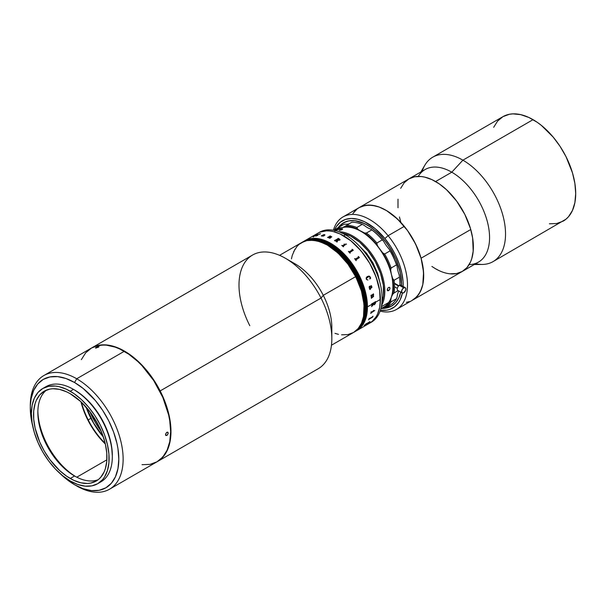 <?xml version="1.0" encoding="UTF-8"?>
<svg xmlns="http://www.w3.org/2000/svg" width="606" height="606" viewBox="0 0 606 606"><rect width="100%" height="100%" fill="white"/><g stroke="black" fill="none" stroke-linecap="round" stroke-linejoin="round"><path stroke-width="0.91" d="M400.687 188.322L404.179 182.792L408.876 178.899L414.602 176.778L421.132 176.513L424.624 177.088L431.889 179.611L439.297 183.891L446.561 189.754L456.583 201.01L464.794 214.35L470.498 228.621L472.642 238.052L473.188 251.149L471.741 258.701L470.498 262.012L467.006 267.541L462.302 271.435L478.498 262.087A53.426 30.845 -120 0 0 486.686 219.274A53.426 30.845 -120 0 0 451.781 172.195L435.593 181.542A53.426 30.845 60 0 1 470.498 228.621A53.426 30.845 60 0 1 462.302 271.435A53.426 30.845 60 0 1 435.593 268.791L431.889 266.443M474.263 264.534L482.262 264.443A60.297 34.815 -120 0 0 504.359 221.841A60.297 34.815 -120 0 0 462.901 160.166L451.781 172.195A53.426 30.845 60 0 1 488.489 226.697A53.426 30.845 60 0 1 469.142 264.587M549.377 223.796L556.747 223.5L563.209 221.114A60.297 34.815 -120 0 0 572.458 172.793A60.297 34.815 -120 0 0 533.06 119.655L462.901 160.166A60.297 34.815 60 0 1 502.291 213.304A60.297 34.815 60 0 1 493.049 261.618A60.297 34.815 60 0 1 475.642 263.739M400.687 221.713L399.437 216.956M397.99 207.737L397.99 199.185M418.231 176.399A53.426 30.845 60 0 1 451.781 172.195A53.426 30.845 -120 0 0 425.071 169.551L408.876 178.899A53.426 30.845 -120 0 1 470.756 229.522L421.072 258.209L470.756 229.522A53.426 30.845 -120 0 1 462.302 271.435L456.583 273.556L450.046 273.814M439.297 270.715L435.593 268.791M493.049 261.618L566.019 219.152L568.511 216.713L572.458 210.471L574.882 202.639L575.7 193.511L574.882 183.429L572.458 172.793L566.019 156.689L560.111 146.447L553.164 137.077L541.378 125.404L537.242 122.306L528.886 117.481L520.683 114.632L512.964 113.867L509.373 114.276L502.912 116.67L497.609 121.071L493.67 127.305M533.06 119.655A60.297 34.815 -120 0 0 502.912 116.67L432.752 157.181A60.297 34.815 60 0 1 462.901 160.166L533.06 119.655M422.208 171.195A60.297 34.815 60 0 1 432.752 157.181M352.919 213.539L357.146 208.956L359.691 207.305L362.479 206.101L368.713 205.078L375.606 205.934L379.22 207.055L386.605 210.638L397.536 219.061L407.467 230.485L415.549 243.915L421.072 258.209A53.426 30.845 60 0 1 412.618 300.121A53.426 30.845 -120 0 0 404.293 226.356A53.426 30.845 -120 0 0 359.191 207.578L408.876 178.899A53.426 30.845 60 0 1 435.593 181.542L451.781 172.195L462.901 160.166A60.297 34.815 -120 0 0 424.912 165.112L420.837 171.99M343.004 216.933A53.426 30.845 60 0 1 388.105 235.704L384.893 238.522L388.105 235.704A53.426 30.845 60 0 1 396.43 309.469A53.426 30.845 60 0 1 380.098 311.136A53.426 30.845 -120 0 0 407.247 289.873A53.426 30.845 -120 0 0 388.105 235.704L404.293 226.356L388.105 235.704A53.426 30.845 -120 0 0 333.391 230.242A53.426 30.845 60 0 1 343.004 216.933L359.191 207.578A53.426 30.845 60 0 1 421.072 258.209L423.564 272.117L422.814 284.464L421.852 288.039L418.89 294.168L414.663 298.75L412.125 300.402M384.893 238.522A50.374 29.088 60 0 1 403.157 286.456L403.058 281.631L401.816 272.973L399.256 263.996L395.483 255.035L390.628 246.43L384.893 238.522L375.114 228.613L364.683 221.788L357.813 219.258L351.313 218.463L345.443 219.433L340.42 222.137L336.436 226.462L334.338 230.424A50.374 29.088 60 0 1 384.893 238.522M402.414 293.046A50.374 29.088 60 0 1 380.409 310.227L386.825 310.166L389.673 309.461L394.695 306.757L398.672 302.432L400.225 299.705L402.414 293.046M343.526 222.796L338.269 227.598A48.086 27.762 60 0 1 343.511 222.803A48.086 27.762 60 0 1 367.554 225.182L374.19 229.765L380.568 235.689L386.446 242.711L391.597 250.566L395.824 258.959L398.968 267.557L400.907 276.041L401.536 285.524L400.263 272.586L396.15 259.716L389.582 247.248L384.106 239.703L377.992 233.105L371.478 227.712L364.812 223.728L355.093 220.72L349.162 220.804L346.443 221.478L341.655 224.061L337.853 228.189M391.612 306.083L391.597 306.091A48.086 27.762 60 0 0 400.748 292.122L398.968 297.607L395.824 302.583L391.597 306.091L384.825 308.234L391.173 306.325L395.491 302.955L398.74 298.107L400.786 291.963M412.148 300.387L416.951 296.637L420.549 291.251L422.821 284.426L423.677 276.419L423.079 267.549L421.056 258.156L417.678 248.596L413.08 239.234L407.437 230.439L400.967 222.546L393.923 215.85L386.567 210.615L379.182 207.04L372.061 205.267L365.463 205.366L359.169 207.593M354.866 211.062L352.904 213.57M406.346 302.341L409.361 301.591M348.42 251.437A48.086 27.762 -120 0 0 348.427 251.445L348.548 251.376A51.904 29.967 60 0 1 349.041 251.876L352.495 249.869A51.904 29.967 -120 0 0 352.01 249.361L352.169 249.271A51.904 29.967 60 0 1 352.412 249.52L353.253 250.157A51.904 29.967 60 0 1 353.298 250.202L349.707 252.588A51.904 29.967 60 0 1 350.192 253.111L350.033 253.202A51.904 29.967 -120 0 0 348.389 251.452L348.548 251.361A51.889 29.959 -120 0 1 349.033 251.884L352.518 250.187M369.963 288.479L369.357 287.623A48.086 27.762 -120 0 0 369.372 287.638L369.971 288.486L371.016 287.88L370.168 286.623L369.372 287.623L370.16 286.623M343.511 222.803L348.662 220.895L354.54 220.66L360.918 222.107L367.554 225.182A48.086 27.762 60 0 1 401.536 285.524M346.534 244.241L345.791 243.938M391.597 306.091A48.086 27.762 60 0 1 384.825 308.234M362.646 249.74L367.494 255.543L371.751 262.027L375.235 268.95L377.833 276.048M362.699 249.801A39.693 22.914 60 0 1 377.811 275.972M157.378 461.59L318.233 368.721A65.637 37.898 -120 0 0 321.021 298.054L323.278 295.334A51.904 29.967 -120 0 0 295.13 263.883L285.411 258.277A65.637 37.898 60 0 1 321.021 298.054A65.637 37.898 -120 0 0 252.588 255.028L91.733 347.897A65.637 37.898 60 0 1 160.166 390.923L321.021 298.054L160.166 390.923L165.286 402.558L168.847 414.284L170.703 425.639L170.786 436.199L169.097 445.539L165.688 453.318L160.704 459.227L157.212 461.681A65.637 37.898 60 0 0 157.378 461.59A65.637 37.898 60 0 0 160.166 390.923L153.666 379.81L146.061 369.66L137.623 360.858L128.684 353.737L124.132 350.904L115.079 346.806L106.398 344.935L98.414 345.359L91.438 348.071M249.801 325.695A65.637 37.898 60 0 1 243.362 264.905A65.637 37.898 60 0 1 285.411 258.277M290.554 261.572A51.904 29.967 60 0 1 323.278 295.334L355.661 276.639A51.904 29.967 -120 0 0 301.561 242.62A51.904 29.967 60 0 1 327.505 245.188L327.937 244.938A51.904 29.967 -120 0 0 301.993 242.37A51.904 29.967 -120 0 0 301.879 242.43M334.997 333.376L338.481 334.345M348.177 334.52L351.048 333.671M353.699 332.376L358.207 328.513L361.54 323.074L363.57 316.271L364.206 308.363L363.433 299.659L361.282 290.494L357.835 281.207L353.222 272.17L347.617 263.724L341.239 256.194L334.338 249.869L327.172 244.998L320.021 241.756L313.15 240.279L306.841 240.612L301.318 242.756M294.986 249.157L292.289 255.308L291.448 258.86M341.557 334.83L347.897 334.573L353.457 332.512A51.904 29.967 -120 0 0 355.661 276.639L323.278 295.334A51.904 29.967 60 0 1 331.543 332.565M321.021 298.054A65.637 37.898 60 0 1 331.823 338.671L331.823 327.452A51.904 29.967 -120 0 0 323.278 295.334L321.021 298.054M90.923 418.329A56.79 32.785 -120 0 0 103.376 437.024L93.597 423.215L88.544 413.33L86.007 406.944A56.79 32.785 -120 0 0 90.923 418.329L88.196 419.905L90.923 418.329M355.078 331.58A51.904 29.967 -120 0 0 355.184 331.52A51.904 29.967 -120 0 0 363.145 289.926A51.904 29.967 -120 0 0 329.232 244.195L329.02 244.316A51.904 29.967 -120 0 0 303.068 241.749A51.904 29.967 60 0 1 329.02 244.316L329.232 244.195A51.904 29.967 -120 0 0 303.288 241.62A51.904 29.967 -120 0 0 303.174 241.68M329.02 244.316A51.904 29.967 60 0 1 362.926 290.054A51.904 29.967 60 0 1 354.972 331.641A51.904 29.967 -120 0 0 362.926 290.054A51.904 29.967 -120 0 0 329.02 244.316L329.02 244.316M353.783 332.33A51.904 29.967 -120 0 0 353.889 332.27A51.904 29.967 -120 0 0 361.85 290.675A51.904 29.967 -120 0 0 327.937 244.938L328.157 244.816A51.904 29.967 -120 0 0 302.205 242.241L301.773 242.491A51.904 29.967 60 0 1 327.725 245.066A51.904 29.967 60 0 1 361.63 290.804A51.904 29.967 60 0 1 353.677 332.391A51.904 29.967 -120 0 0 361.63 290.804A51.904 29.967 -120 0 0 327.725 245.066A51.904 29.967 -120 0 0 301.773 242.491A51.904 29.967 -120 0 0 301.667 242.559M301.993 242.37A51.904 29.967 60 0 1 327.937 244.938L327.505 245.188L323.915 243.317L316.855 240.862L310.211 240.203L307.121 240.559L304.227 241.37L299.137 244.301L296.993 246.407L293.599 251.77M354.093 332.149L356.805 330.225L360.729 325.528L363.403 319.354L364.236 315.787L364.638 303.591L361.888 289.986L356.245 276.131L348.177 263.239L338.39 252.399L327.717 244.566A51.904 29.967 60 0 1 361.979 290.266A51.904 29.967 60 0 1 354.109 332.141L358.669 328.354L362.062 322.983L364.153 316.241L364.857 308.378L364.153 299.705L362.062 290.554L358.669 281.267L354.109 272.208L348.548 263.731L342.201 256.149L335.315 249.763L328.157 244.816L320.998 241.499L314.113 239.931L307.765 240.188L302.205 242.241A51.904 29.967 60 0 1 327.717 244.566L327.929 244.438A51.904 29.967 -120 0 0 302.424 242.12A51.904 29.967 -120 0 0 302.311 242.18M354.215 332.08A51.904 29.967 -120 0 0 354.321 332.02L359.131 327.944L362.449 322.483L364.448 315.665L365.07 307.75L364.282 299.031L362.108 289.857L358.638 280.578L354.01 271.549L348.397 263.11L342.011 255.596L335.095 249.293L327.929 244.438L320.779 241.226L313.923 239.771L307.621 240.135L302.114 242.302M355.51 331.33A51.904 29.967 -120 0 0 355.616 331.27A51.904 29.967 -120 0 0 363.577 289.676A51.904 29.967 -120 0 0 329.664 243.945L329.664 243.945A51.904 29.967 -120 0 0 303.72 241.37L303.5 241.499A51.904 29.967 60 0 1 329.452 244.066A51.904 29.967 -120 0 0 303.5 241.499L302.856 241.87A51.904 29.967 60 0 1 328.8 244.438A51.904 29.967 -120 0 0 302.856 241.87L302.636 241.999A51.904 29.967 60 0 1 328.588 244.566A51.904 29.967 -120 0 0 302.636 241.999L302.424 242.12A51.904 29.967 60 0 1 328.369 244.688A51.904 29.967 60 0 1 362.282 290.425A51.904 29.967 60 0 1 354.321 332.02A51.904 29.967 -120 0 0 362.191 290.145A51.904 29.967 -120 0 0 327.929 244.438L320.566 241.347L313.703 239.893L307.401 240.256L301.894 242.43M353.571 332.452A51.904 29.967 -120 0 0 353.677 332.391L358.025 328.732L359.873 326.233L361.418 323.362L363.502 316.62L364.032 304.5L361.418 290.925L355.881 277.063L347.897 264.102L338.163 253.164L327.505 245.188A51.904 29.967 60 0 1 361.418 290.925A51.904 29.967 60 0 1 353.457 332.512L331.452 345.223M354.866 331.702A51.904 29.967 -120 0 0 354.972 331.641L354.752 331.77A51.904 29.967 -120 0 0 362.714 290.176A51.904 29.967 -120 0 0 328.8 244.438A51.904 29.967 60 0 1 362.714 290.176A51.904 29.967 60 0 1 354.752 331.77L354.54 331.891A51.904 29.967 -120 0 0 362.494 290.304A51.904 29.967 -120 0 0 328.588 244.566L328.588 244.566A51.904 29.967 60 0 1 362.494 290.304A51.904 29.967 60 0 1 354.54 331.891L354.109 332.141A51.904 29.967 -120 0 0 362.062 290.554A51.904 29.967 -120 0 0 328.157 244.816L327.937 244.938A51.904 29.967 60 0 1 361.85 290.675A51.904 29.967 60 0 1 353.889 332.27L353.677 332.391M355.942 331.081A51.904 29.967 -120 0 0 356.048 331.02A51.904 29.967 -120 0 0 364.009 289.433A51.904 29.967 -120 0 0 330.096 243.695L330.096 243.695A51.904 29.967 -120 0 0 304.151 241.12L303.932 241.249A51.904 29.967 60 0 1 329.884 243.817A51.904 29.967 -120 0 0 303.932 241.249L303.72 241.37A51.904 29.967 -120 0 0 303.606 241.438M329.452 244.066A51.904 29.967 60 0 1 363.358 289.804A51.904 29.967 60 0 1 355.404 331.391A51.904 29.967 -120 0 0 363.358 289.804A51.904 29.967 -120 0 0 329.452 244.066L329.452 244.066M356.373 330.831A51.904 29.967 -120 0 0 356.479 330.77A51.904 29.967 -120 0 0 364.441 289.183A51.904 29.967 -120 0 0 330.528 243.445L330.528 243.445A51.904 29.967 -120 0 0 304.583 240.87L304.363 240.999A51.904 29.967 60 0 1 330.315 243.567A51.904 29.967 -120 0 0 304.363 240.999L304.151 241.12A51.904 29.967 -120 0 0 304.038 241.188M329.884 243.817A51.904 29.967 60 0 1 363.789 289.554A51.904 29.967 60 0 1 355.836 331.141A51.904 29.967 -120 0 0 363.789 289.554A51.904 29.967 -120 0 0 329.884 243.817L329.884 243.817M303.72 241.37A51.904 29.967 60 0 1 329.664 243.945A51.904 29.967 60 0 1 363.577 289.676A51.904 29.967 60 0 1 355.616 331.27L354.972 331.641M304.583 240.87A51.904 29.967 60 0 1 330.528 243.445L330.747 243.317A51.904 29.967 -120 0 0 304.795 240.749L304.583 240.87A51.904 29.967 -120 0 0 304.47 240.938M330.315 243.567A51.904 29.967 60 0 1 364.221 289.304A51.904 29.967 60 0 1 356.267 330.899A51.904 29.967 -120 0 0 364.221 289.304A51.904 29.967 -120 0 0 330.315 243.567L330.315 243.567M304.151 241.12A51.904 29.967 60 0 1 330.096 243.695A51.904 29.967 60 0 1 364.009 289.433A51.904 29.967 60 0 1 356.048 331.02L355.836 331.141M356.593 330.709A51.904 29.967 -120 0 0 356.699 330.649L361.259 326.861L364.653 321.491L366.744 314.749L367.448 306.886L366.744 298.213L364.653 289.054L361.259 279.767L356.699 270.715L351.139 262.231L344.791 254.656L337.906 248.271L330.747 243.317L323.589 239.999L316.703 238.438L310.355 238.688L304.795 240.749A51.904 29.967 -120 0 0 304.689 240.809M318.627 232.795A51.904 29.967 60 0 1 345.428 234.84L343.7 235.84L345.428 234.84A51.904 29.967 -120 0 0 319.476 232.272L317.749 233.272A51.904 29.967 60 0 1 343.7 235.84L350.859 240.787L357.745 247.172L364.092 254.755L369.652 263.239L374.213 272.291L377.606 281.578L379.697 290.736L380.401 299.409A51.904 29.967 -120 0 0 357.745 247.172A51.904 29.967 -120 0 0 317.749 233.272L313.188 237.06L317.749 233.272L304.795 240.749A51.904 29.967 60 0 1 344.791 254.656A51.904 29.967 60 0 1 367.448 306.886L366.744 314.749L364.653 321.491L361.259 326.861L356.699 330.649A51.904 29.967 -120 0 0 364.653 289.054A51.904 29.967 -120 0 0 330.747 243.317L330.528 243.445A51.904 29.967 60 0 1 364.441 289.183A51.904 29.967 60 0 1 356.479 330.77L356.267 330.899M303.288 241.62A51.904 29.967 60 0 1 329.232 244.195A51.904 29.967 60 0 1 363.145 289.926A51.904 29.967 60 0 1 355.184 331.52M86.234 407.194L93.627 423.041L103.27 436.706M101.217 431.267L95.157 422.155L89.915 411.686A53.426 30.845 60 0 0 101.217 431.267M364.153 225.296L362.214 224.379L364.153 225.296A22.899 13.218 -120 0 0 370.955 229.22L371.819 229.916L366.418 233.037L364.479 232.962A45.798 26.437 60 0 1 377.258 245.135L376.879 242.998A46.556 26.884 -120 0 0 366.418 233.037A46.556 26.884 60 0 1 376.879 242.998L382.28 239.885A46.556 26.884 -120 0 0 371.819 229.916L366.418 233.037L364.479 232.962A22.899 13.218 60 0 1 357.676 229.038L356.82 227.492L362.214 224.379A46.556 26.884 60 0 0 351.753 222.266L344.897 226.455A45.798 26.437 60 0 1 357.676 229.038L356.82 227.492A46.556 26.884 -120 0 0 346.359 225.379A46.556 26.884 60 0 1 356.82 227.492L362.214 224.379A46.556 26.884 -120 0 0 351.753 222.266L344.897 226.455A22.899 13.218 60 0 1 344.291 226.841A22.899 13.218 60 0 1 339.398 227.894L338.587 227.409A46.556 26.884 -120 0 0 334.656 230.492A46.556 26.884 60 0 1 338.337 227.553A46.556 26.884 60 0 1 338.587 227.409L343.988 224.296A46.556 26.884 -120 0 0 343.738 224.44A46.556 26.884 -120 0 0 343.488 224.584A46.556 26.884 60 0 1 343.988 224.296L345.875 224.152A22.899 13.218 -120 0 0 349.011 223.849M334.883 231.083L339.398 227.894L338.587 227.409L343.988 224.296L345.875 224.152M371.819 229.916A46.556 26.884 60 0 1 382.28 239.885L383.734 241.393A45.798 26.437 -120 0 0 370.955 229.22L371.819 229.916M394.082 292.963L398.142 290.615L394.082 292.963A46.556 26.884 -120 0 0 394.082 280.26A46.556 26.884 60 0 1 394.082 292.963L392.756 294.236L394.082 292.963M399.915 285.1A46.556 26.884 -120 0 0 399.475 277.147L394.082 280.26L392.756 278.715A45.798 26.437 60 0 1 392.756 294.236L391.362 297.031L390.658 300.485A45.798 26.437 60 0 1 382.757 308.477L384.643 308.34A46.556 26.884 -120 0 0 391.112 301.796A46.556 26.884 60 0 1 384.901 308.196A46.556 26.884 60 0 1 384.643 308.34L380.909 308.522M398.877 291.039A22.899 13.218 -120 0 0 397.135 296.743L396.506 298.682A46.556 26.884 60 0 1 390.044 305.219A46.556 26.884 -120 0 0 390.294 305.083A46.556 26.884 -120 0 0 396.506 298.682L391.112 301.796L390.658 300.485A22.899 13.218 60 0 1 392.756 294.236L393.461 286.88L392.756 278.715A22.899 13.218 60 0 1 390.658 270.041L391.112 268.011L396.506 264.89L397.135 266.299A22.899 13.218 -120 0 0 399.233 274.98L399.475 277.147L394.082 280.26L392.756 278.715L391.362 274.306L390.658 270.041L391.112 268.011L396.506 264.89L397.135 266.299A45.798 26.437 -120 0 0 389.234 249.187L390.044 250.884A46.556 26.884 60 0 1 396.506 264.89A46.556 26.884 -120 0 0 390.044 250.884L384.643 253.997A46.556 26.884 60 0 1 391.112 268.011A46.556 26.884 -120 0 0 384.643 253.997L382.757 252.922A22.899 13.218 60 0 1 377.258 245.135L376.879 242.998L382.28 239.885L383.734 241.393A22.899 13.218 -120 0 0 389.234 249.187L390.044 250.884L384.643 253.997L382.757 252.922A45.798 26.437 60 0 1 390.658 270.041L387.279 261.33L382.757 252.922L374.243 241.62L367.819 235.507L364.479 232.962L354.336 227.72L347.912 226.424L344.897 226.455L342.36 227.636L339.398 227.894A45.798 26.437 60 0 0 335.323 230.651M381.348 308.484A22.899 13.218 60 0 1 382.757 308.477L387.279 305.288L390.658 300.485L391.112 301.796L396.506 298.682L397.135 296.743M339.133 230.424A1.909 0.401 158.8 0 1 339.072 230.371L341.193 229.098L342.648 228.97L341.095 230.007L339.042 230.341A1.909 0.401 158.8 0 1 339.398 229.962L339.913 230.363L339.686 229.788L342.216 228.848L342.572 229.159L341.67 229.765M380.947 308.393A45.033 25.997 -120 0 0 383.598 307.181A45.033 25.997 -120 0 0 388.658 302.492L381.333 306.719L388.658 302.492A45.033 25.997 -120 0 0 380.462 250.21A45.033 25.997 -120 0 0 338.565 229.189L337.565 229.772M388.257 287.721L389.325 287.312L389.984 288.267L389.325 289.941L388.257 290.744A1.909 1.098 -60 0 1 387.62 290.698A1.909 1.098 -60 0 1 387.226 289.842L387.848 288.161L388.9 287.35A1.909 1.098 -60 0 1 389.529 287.395A1.909 1.098 -60 0 1 389.878 288.714A1.909 1.098 -60 0 1 388.9 290.372L387.226 289.827L388.575 290.607L387.848 290.789L387.226 289.857M341.42 232.977L350.397 235.923L359.555 242.074L368.092 250.907L375.288 261.656L380.515 273.397L383.325 285.115L383.477 295.804L381.969 302.22A44.268 25.558 60 0 0 374.576 260.391A44.268 25.558 60 0 0 342.057 233.075M380.007 282.994L377.614 273.367L372.925 262.845L366.478 253.21L357.722 244.385M381.545 305.613A45.033 25.997 -120 0 0 375.5 259.86A45.033 25.997 -120 0 0 338.898 231.75A45.033 25.997 60 0 1 375.5 259.86A45.033 25.997 60 0 1 381.545 305.613M338.118 229.447L336.095 230.613M340.042 229.591A1.909 0.401 158.8 0 1 342.632 228.985A1.909 0.401 158.8 0 1 342.625 229.076A1.909 0.401 -21.2 0 0 341.875 228.947A1.909 0.401 -21.2 0 0 340.042 229.591M345.428 234.84A51.904 29.967 60 0 1 379.561 281.366A51.904 29.967 60 0 1 370.501 322.642A51.904 29.967 -120 0 0 371.38 322.172A51.904 29.967 -120 0 0 379.333 280.578A51.904 29.967 -120 0 0 345.428 234.84M365.865 324.218A51.904 29.967 60 0 1 365.819 324.233A51.904 29.967 -120 0 0 365.865 324.218L365.562 324.46A51.904 29.967 60 0 1 365.266 324.786L365.107 324.877A51.904 29.967 -120 0 0 366.092 323.733L366.251 323.642A51.904 29.967 60 0 1 365.971 323.99L369.433 321.983A51.904 29.967 -120 0 0 369.713 321.642L369.872 321.551A51.904 29.967 60 0 1 369.736 321.718L365.857 324.225M343.7 235.84A51.904 29.967 60 0 1 377.606 281.578A51.904 29.967 60 0 1 369.652 323.165L364.092 325.225L366.986 324.422L372.069 321.483L369.652 323.165A51.904 29.967 -120 0 0 380.401 299.409L379.697 307.265L377.606 314.014L376.068 316.885L372.069 321.483L376.068 316.885L377.606 314.014L379.697 307.265L380.227 303.462L379.697 290.736L376.068 276.927L369.652 263.239L361.002 250.831L350.859 240.787L340.102 233.969L343.7 235.84M320.415 232.015L326.399 230.856L329.656 230.962L333.05 231.515L340.102 233.969L333.05 231.515L329.656 230.962L326.399 230.856L320.415 232.015M365.145 324.839L365.259 324.771A51.889 29.959 -120 0 0 365.554 324.445L369.448 322.134A51.889 29.959 -120 0 0 369.478 322.104L369.728 321.71A51.889 29.959 -120 0 0 369.842 321.566M394.43 283.699L398.513 286.055L394.43 283.699M403.717 287.82A3.053 1.765 -60 0 1 405.24 287.668A3.053 1.765 -60 0 1 405.709 290.115A3.053 1.765 -60 0 1 403.717 292.804L402.187 292.956L401.596 291.047L402.892 288.486L404.914 287.547L405.709 288.206L405.709 290.115L403.717 292.804A3.053 1.765 -60 0 1 402.187 292.956A3.053 1.765 -60 0 1 401.725 290.509A3.053 1.765 -60 0 1 403.717 287.82L399.399 285.32L403.717 287.82M405.24 287.668L400.922 285.176A3.053 1.765 120 0 0 399.399 285.32A3.053 1.765 120 0 0 397.407 288.017A3.053 1.765 120 0 0 397.869 290.463L402.187 292.956M304.795 240.749L310.355 238.688L313.446 238.332L320.097 238.991L323.589 239.999L330.747 243.317L341.398 251.293L351.139 262.231L359.116 275.192L364.653 289.054L366.744 298.213L367.448 306.886L371.736 304.409A51.904 29.967 -120 0 0 371.736 303.757L371.895 303.667A51.904 29.967 60 0 1 371.895 303.818L375.356 301.818A51.904 29.967 -120 0 0 375.356 301.667L375.515 301.576A51.904 29.967 60 0 1 375.515 302.227L380.401 299.409L375.515 302.227A51.904 29.967 60 0 1 375.508 303.023L375.5 303.015A51.889 29.959 -120 0 0 375.5 301.583M358.373 256.467A51.904 29.967 60 0 1 358.585 256.747L359.373 257.489A51.904 29.967 60 0 1 359.411 257.542L355.805 259.959A51.904 29.967 60 0 1 356.237 260.557L356.078 260.648A51.904 29.967 -120 0 0 354.593 258.648L354.752 258.557A51.904 29.967 60 0 1 355.192 259.141L358.654 257.133A51.904 29.967 -120 0 0 358.214 256.558L358.373 256.467M342.761 245.786L344.541 244.483A51.904 29.967 -120 0 0 344.072 244.112L344.231 244.021A51.904 29.967 60 0 1 344.45 244.195L345.322 244.68A51.904 29.967 60 0 1 345.367 244.718L343.094 246.309A51.904 29.967 60 0 1 343.564 246.695L343.405 246.786A51.904 29.967 -120 0 0 341.761 245.445L341.92 245.354A51.904 29.967 60 0 1 342.39 245.725L342.761 245.786M339.769 240.173L337.906 240.302L337.019 241.855A51.904 29.967 60 0 1 337.156 241.938L336.997 242.029A51.904 29.967 -120 0 0 336.391 241.65L337.504 240.09A51.904 29.967 -120 0 0 337.05 239.825L335.504 240.93A51.904 29.967 60 0 1 335.633 241.006L335.474 241.097A51.904 29.967 -120 0 0 334.474 240.521L334.633 240.43A51.904 29.967 60 0 1 334.762 240.506L338.224 238.506A51.904 29.967 -120 0 0 338.095 238.431L338.254 238.34A51.904 29.967 60 0 1 339.511 239.067L340.057 239.635L339.769 240.173M329.997 236.545L328.497 237.597A51.904 29.967 60 0 1 328.603 237.635L328.452 237.726A51.904 29.967 -120 0 0 327.52 237.4L327.679 237.31A51.904 29.967 60 0 1 327.793 237.347L330.02 236.135A51.904 29.967 -120 0 0 329.831 236.067L329.99 235.976A51.904 29.967 60 0 1 330.149 236.029L330.664 236.113A51.904 29.967 60 0 1 330.709 236.128L330.217 236.416L331.785 236.787L329.997 238.181A51.904 29.967 60 0 1 330.111 238.226L329.952 238.317A51.904 29.967 -120 0 0 329.02 237.938L329.172 237.847A51.904 29.967 60 0 1 329.285 237.893L331.429 236.757L329.997 236.545M321.816 236.09L321.331 235.863L321.877 235.469L324.543 235.007L323.006 234.984L324.058 234.613L324.96 234.946L323.771 235.939A51.904 29.967 60 0 1 323.869 235.954L321.816 236.09M323.854 235.969A51.889 29.959 -120 0 0 323.778 235.954L323.096 236.098M324.96 234.961L322.975 234.969M315.946 236.029L315.559 235.817L317.377 234.704L320.536 233.711L318.248 234.378L315.764 235.901L317.892 235.31L315.946 236.029M372.94 294.993L371.281 296.228A51.904 29.967 60 0 1 371.296 296.364L371.145 296.455A51.904 29.967 -120 0 0 370.963 295.281L371.122 295.19A51.904 29.967 60 0 1 371.145 295.327L373.311 294.19A51.904 29.967 -120 0 0 373.273 293.948L373.425 293.857A51.904 29.967 60 0 1 373.463 294.061L373.644 294.524A51.904 29.967 60 0 1 373.652 294.584L373.16 294.864L373.622 296.41L371.523 298.099A51.904 29.967 60 0 1 371.539 298.243L371.387 298.334A51.904 29.967 -120 0 0 371.243 297.167L371.402 297.076A51.904 29.967 60 0 1 371.417 297.22L373.47 296.183L372.94 294.993M369.243 287.812L369.198 286.668L369.811 286.13L371.175 287.789L371.546 287.562L371.637 286.418L370.789 285.903L371.539 285.873L371.955 287.403L369.887 289.017L370.349 289.267A51.904 29.967 60 0 1 370.387 289.403L369.789 289.433L369.243 287.812M366.365 279.374L366.191 277.866L367.175 276.594L368.993 276.056L370.024 276.715L370.66 278.192L369.796 278.98L370.092 277.253L368.94 276.518L366.425 278.215L366.744 279.593L367.956 280.04L366.365 279.374M374.402 304.81L375.485 303.25L374.402 304.81M373.629 304.386L372.016 306.068L373.629 304.386M373.614 303.454A51.889 29.959 60 0 1 373.614 303.462L371.895 304.674L373.629 303.454A51.904 29.967 -120 0 1 373.622 303.985L371.713 305.954L373.622 303.985M375.175 302.553L373.788 303.364L375.175 302.553M373.773 303.894A51.889 29.959 -120 0 0 373.773 303.364A51.904 29.967 60 0 1 373.781 303.901L373.773 303.894M373.978 304.401L374.872 304.06L375.356 302.947A51.904 29.967 -120 0 0 375.356 302.674L375.319 302.545M371.736 304.909A51.904 29.967 -120 0 0 371.736 304.409L367.448 306.886A51.904 29.967 60 0 1 356.699 330.649L356.479 330.77M371.69 306.636A51.904 29.967 -120 0 0 371.713 305.954M374.788 310.431L374.205 310.916L374.788 310.431M371.319 312.325L373.334 310.969A51.904 29.967 -120 0 0 373.425 310.484L373.584 310.393A51.904 29.967 60 0 1 373.538 310.62L373.554 311.272A51.904 29.967 60 0 1 373.546 311.317L371.039 312.946A51.904 29.967 60 0 1 370.933 313.423L370.774 313.514A51.904 29.967 -120 0 0 371.114 311.817L371.273 311.726A51.904 29.967 60 0 1 371.183 312.211L371.319 312.325M373.001 316.196A51.904 29.967 60 0 1 372.91 316.415L372.781 316.961A51.904 29.967 60 0 1 372.766 316.999L368.902 319.347A51.904 29.967 60 0 1 368.69 319.786L368.531 319.877A51.904 29.967 -120 0 0 369.221 318.377L369.38 318.286A51.904 29.967 60 0 1 369.183 318.741L372.652 316.733A51.904 29.967 -120 0 0 372.841 316.287L373.001 316.196M324.558 234.643L324.725 235.143M324.657 234.802L321.331 235.878M323.793 235.302L321.869 235.681L322.968 235.916L324.021 235.31L322.975 235.931L321.71 235.87M330.073 236.173L327.793 237.363A51.889 29.959 -120 0 0 327.679 237.325L327.535 237.408M330.694 236.135A51.889 29.959 -120 0 0 330.664 236.128L330.149 236.045A51.889 29.959 -120 0 0 329.99 235.992L329.846 236.075M330.217 236.431L331.793 236.802M331.421 236.643L329.285 237.908A51.889 29.959 -120 0 0 329.179 237.863L329.035 237.946M337.209 239.734A51.904 29.967 60 0 1 337.671 240.006L339.36 239.9L339.201 239.067A51.904 29.967 -120 0 0 338.974 238.931L337.216 239.734A51.889 29.959 -120 0 1 337.671 240.014L339.049 240.09L339.474 239.294M337.504 240.097A51.889 29.959 60 0 1 337.504 240.105L336.391 241.665M338.292 238.559L334.762 240.514A51.889 29.959 -120 0 0 334.633 240.446L334.489 240.529M340.057 239.65L339.511 239.082A51.889 29.959 -120 0 0 338.254 238.355L338.11 238.438M344.617 244.703L342.39 245.733A51.889 29.959 -120 0 0 341.92 245.362L341.769 245.445M345.352 244.726A51.889 29.959 -120 0 0 345.314 244.695L344.45 244.203A51.889 29.959 -120 0 0 344.231 244.029L344.079 244.112M343.557 246.703A51.889 29.959 -120 0 0 343.094 246.316L342.996 246.18M353.29 250.21A51.889 29.959 -120 0 0 353.253 250.164L352.404 249.528A51.889 29.959 -120 0 0 352.162 249.286L352.018 249.369M350.185 253.119A51.889 29.959 -120 0 0 349.707 252.596L349.617 252.384M359.403 257.55A51.889 29.959 -120 0 0 359.366 257.497L358.585 256.755A51.889 29.959 -120 0 0 358.366 256.474M356.23 260.557A51.889 29.959 -120 0 0 355.798 259.966L355.722 259.732M355.495 259.3L355.192 259.148A51.889 29.959 -120 0 0 354.745 258.565M369.789 278.98L370.652 278.192L369.236 276.116M367.115 279.828L366.357 278.798L366.925 277.503M371.175 287.782L369.796 286.13M370.077 289.38L369.88 289.017L371.94 287.395L371.266 285.653M373.152 294.864L373.644 294.577A51.889 29.959 -120 0 0 373.637 294.516L373.447 294.054A51.889 29.959 -120 0 0 373.417 293.865M371.387 298.319L371.531 298.235A51.889 29.959 -120 0 0 371.516 298.099L373.614 296.41L373.349 294.97M371.145 296.448L371.289 296.364A51.889 29.959 -120 0 0 371.266 296.22L372.925 294.993M370.774 313.499L370.917 313.416A51.889 29.959 -120 0 0 371.024 312.938L373.531 311.31A51.889 29.959 -120 0 0 373.546 311.264L373.531 310.613A51.889 29.959 -120 0 0 373.569 310.401M371.228 312.348L371.175 312.204A51.889 29.959 -120 0 0 371.258 311.734M368.546 319.854L368.683 319.779A51.889 29.959 -120 0 0 368.895 319.339L372.751 316.983A51.889 29.959 -120 0 0 372.773 316.946L372.895 316.408A51.889 29.959 -120 0 0 372.985 316.203M369.198 318.839L369.175 318.726A51.889 29.959 -120 0 0 369.365 318.294M365.948 324.043L365.956 323.975A51.889 29.959 -120 0 0 366.221 323.657M320.536 233.727L318.226 234.317L315.476 236.037M319.847 233.901L319.582 234.295M317.9 235.325L315.771 235.916M166.847 435.456L165.521 434.684L165.62 434.032L166.582 432.517L167.817 432.252L168.218 433.131L167.37 435.04L165.908 435.555L165.521 434.684L166.847 435.456L165.62 435.222L165.62 434.032L166.847 432.336L167.983 432.389L168.112 433.782L166.847 435.456M141.993 464.696L150.015 464.378L157.052 461.772A65.637 37.898 -120 0 0 167.112 409.179A65.637 37.898 -120 0 0 124.23 351.336L76.712 378.765A65.637 37.898 60 0 1 119.594 436.608A65.637 37.898 60 0 1 109.534 489.209A65.637 37.898 60 0 1 76.712 485.959A65.637 37.898 -120 0 0 123.132 459.159A65.637 37.898 -120 0 0 76.712 378.765L74.553 382.507A62.585 36.133 60 0 1 118.814 459.159A62.585 36.133 60 0 1 74.553 484.709L65.925 478.748L60.13 473.589A62.585 36.133 60 0 0 74.553 484.709L83.189 488.716L91.491 490.602L99.142 490.292L105.853 487.807L111.352 483.247L115.443 476.77L117.965 468.635L118.814 459.159L117.965 448.698L116.905 443.221L113.587 432.055L108.769 420.943L102.634 410.315L95.422 400.581L83.189 388.469L74.553 382.507L76.712 378.765A65.637 37.898 -120 0 0 30.3 405.565L31.148 398.581L33.671 390.446L37.761 383.969L43.261 379.409L49.972 376.924L57.623 376.614L65.925 378.5L74.553 382.507A62.585 36.133 60 0 0 30.3 408.058L31.148 418.519L32.716 426.109A62.585 36.133 60 0 1 30.3 408.058M167.37 432.161L167.809 432.252M74.553 389.984L74.538 389.991A53.426 30.845 -120 0 0 74.023 389.681L74.553 389.984A53.426 30.845 -120 0 1 112.33 456.038L111.61 446.493L109.459 437.062L105.967 427.51L101.27 418.185L95.543 409.451L89.014 401.649L81.924 395.074L74.553 389.984M98.846 346.92L95.468 347.935L98.043 346.617L98.937 346.541L98.422 347.215L95.551 348.056L96.089 347.427L96.316 348.011L96.089 347.427L97.377 346.829L98.801 346.511L98.846 346.92M109.534 489.209L157.052 461.772L162.825 456.985L167.112 450.197L169.756 441.668L170.65 431.73L169.756 420.753L168.65 415.012L162.825 397.43L153.674 380.5L141.993 365.668L137.706 361.418L128.783 354.215L119.685 348.965L115.178 347.132L106.467 345.155L102.353 345.026L94.786 346.496L91.408 348.079L85.635 352.874L81.348 359.661M124.23 351.336A65.637 37.898 -120 0 0 91.408 348.079L43.897 375.515A65.637 37.898 60 0 1 76.712 378.765L124.23 351.336M30.315 406.831A65.637 37.898 60 0 1 43.897 375.515M75.621 476.581A54.957 31.732 60 0 1 37.875 411.201A54.957 31.732 -120 0 0 75.621 476.581M106.868 459.825L76.78 477.195L106.868 459.825M80.931 401.733A54.957 31.732 -120 0 0 105.346 444.024A54.957 31.732 60 0 1 80.931 401.733M74.553 475.983L74.553 475.983A51.904 29.967 60 0 1 37.852 412.421A51.904 29.967 60 0 1 46.533 390.059A51.904 29.967 -120 0 0 41.261 432.222A51.904 29.967 -120 0 0 74.553 475.983L70.235 478.482A51.904 29.967 60 0 1 36.33 432.745A51.904 29.967 60 0 1 44.291 391.15A51.904 29.967 60 0 1 70.235 393.726L66.645 391.847L59.585 389.393L52.942 388.741L49.851 389.09L44.291 391.15L39.723 394.938L36.33 400.308L35.118 403.52L33.716 410.86L33.716 419.17L35.118 428.124L39.723 442.024L44.291 451.084L49.851 459.568L59.585 470.506L66.645 476.195L73.834 480.353L80.893 482.808L87.537 483.467L90.627 483.111L96.187 481.05L98.611 479.361L100.755 477.263L104.149 471.892L105.361 468.68L106.762 461.34L106.762 453.03L105.361 444.077L102.603 434.813L98.611 425.594L90.627 412.633L80.893 401.695L70.235 393.726A51.904 29.967 60 0 1 104.149 439.456A51.904 29.967 60 0 1 96.187 481.05A51.904 29.967 60 0 1 70.235 478.482L74.553 475.983A51.904 29.967 -120 0 0 98.255 479.649A51.904 29.967 60 0 1 74.553 475.983M99.286 482.679A54.957 31.732 -120 0 0 100.952 481.823A54.957 31.732 -120 0 0 109.375 437.79A54.957 31.732 -120 0 0 73.477 389.363L70.235 391.226A54.957 31.732 60 0 1 106.141 439.661A54.957 31.732 60 0 1 97.717 483.694A54.957 31.732 60 0 1 70.235 480.975A54.957 31.732 60 0 1 34.337 432.548A54.957 31.732 60 0 1 42.761 388.507A54.957 31.732 60 0 1 70.235 391.226L73.477 389.363A54.957 31.732 -120 0 0 46.003 386.636L42.761 388.507L48.647 386.325L55.366 386.06L58.956 386.651L66.433 389.249L74.046 393.642L81.522 399.672L88.559 407.103L94.892 415.648L100.278 424.98L104.512 434.737L107.421 444.546L108.913 454.03L108.913 462.825L107.421 470.597L104.512 477.036L102.55 479.687L97.717 483.694L91.824 485.876L85.113 486.141L77.818 484.489L70.235 480.975L62.66 475.733L55.366 468.968L48.647 460.946L42.761 451.962L37.928 442.372L34.337 432.548L32.126 422.852L31.376 413.663L32.126 405.346L34.337 398.203L37.928 392.521L42.761 388.507M81.09 401.884A54.957 31.732 -120 0 0 105.3 443.812A54.957 31.732 60 0 1 81.09 401.884M81.249 402.036A54.957 31.732 -120 0 0 105.247 443.592A54.957 31.732 60 0 1 81.249 402.036M81.416 402.187A54.957 31.732 -120 0 0 105.194 443.372M462.302 271.435L396.43 309.469M301.773 242.491L279.555 255.323M338.337 227.553L343.738 224.44M384.901 308.196L390.294 305.083M383.598 307.181L380.848 308.772M371.38 322.172L356.699 330.649M398.839 285.729L394.392 283.161M397.316 288.373L394.544 286.774M100.952 481.823L97.717 483.694"/></g></svg>
